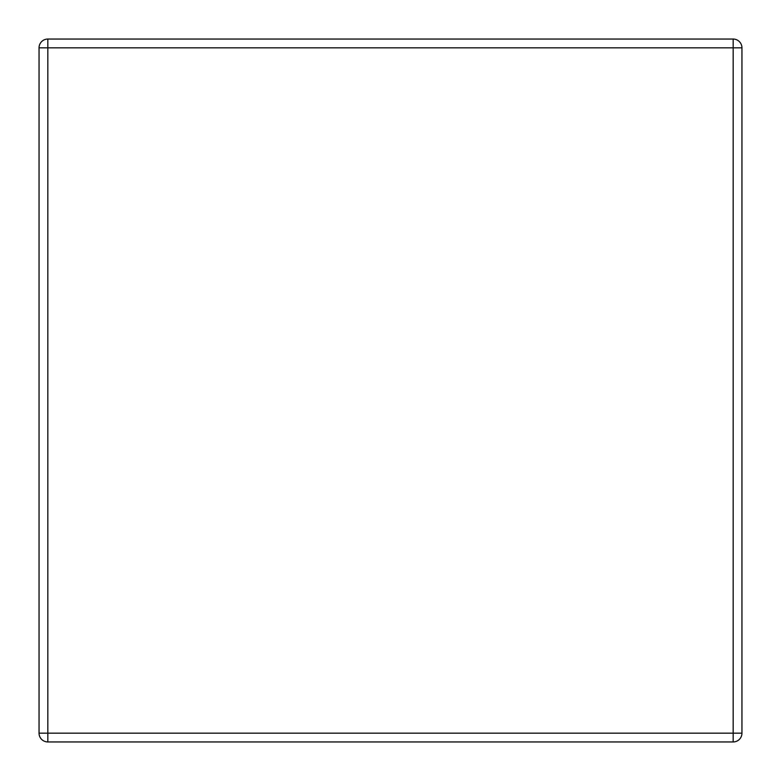 <?xml version="1.0" encoding="UTF-8"?>
<svg xmlns="http://www.w3.org/2000/svg" width="781" height="781" viewBox="0 0 781 781"><rect width="100%" height="100%" fill="white"/><g stroke="black" fill="none" stroke-linecap="round" stroke-linejoin="round"><path stroke-width="1.17" d="M741.95 47.836A8.786 8.786 0 0 0 733.164 39.05L733.164 47.836L47.836 47.836L47.836 733.164L733.164 733.164L733.164 47.836L741.95 47.836L741.95 733.164A8.786 8.786 0 0 1 733.164 741.95L47.836 741.95A8.786 8.786 0 0 1 39.05 733.164L39.05 47.836L47.836 47.836L47.836 39.05L733.164 39.05A8.786 8.786 0 0 1 741.95 47.836M47.836 39.05A8.786 8.786 0 0 0 39.05 47.836M47.836 741.95L47.836 733.164L39.05 733.164M741.95 733.164L733.164 733.164L733.164 741.95"/></g></svg>
